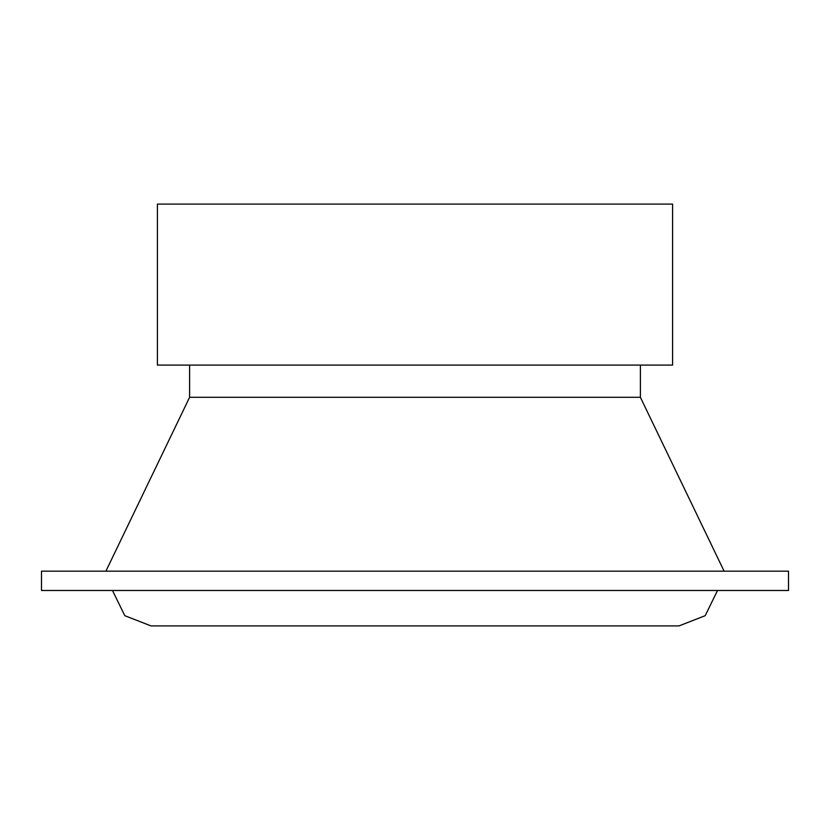 <?xml version="1.0" encoding="UTF-8"?>
<svg xmlns="http://www.w3.org/2000/svg" width="830" height="830" viewBox="0 0 830 830"><rect width="100%" height="100%" fill="white"/><g stroke="black" fill="none" stroke-linecap="round" stroke-linejoin="round"><path stroke-width="1.25" d="M415 590.483L788.5 590.483L788.5 571.164L41.5 571.164L41.5 590.483L415 590.483M105.898 571.164L189.614 397.29L640.387 397.29L724.102 571.164M415 365.096L672.591 365.096L672.591 204.097L157.41 204.097L157.41 365.096L415 365.096M717.525 590.483L705.189 615.694L679.023 625.903L150.977 625.903L124.811 615.694L112.475 590.483M640.387 397.29L640.387 365.096M189.614 397.29L189.614 365.096"/></g></svg>
